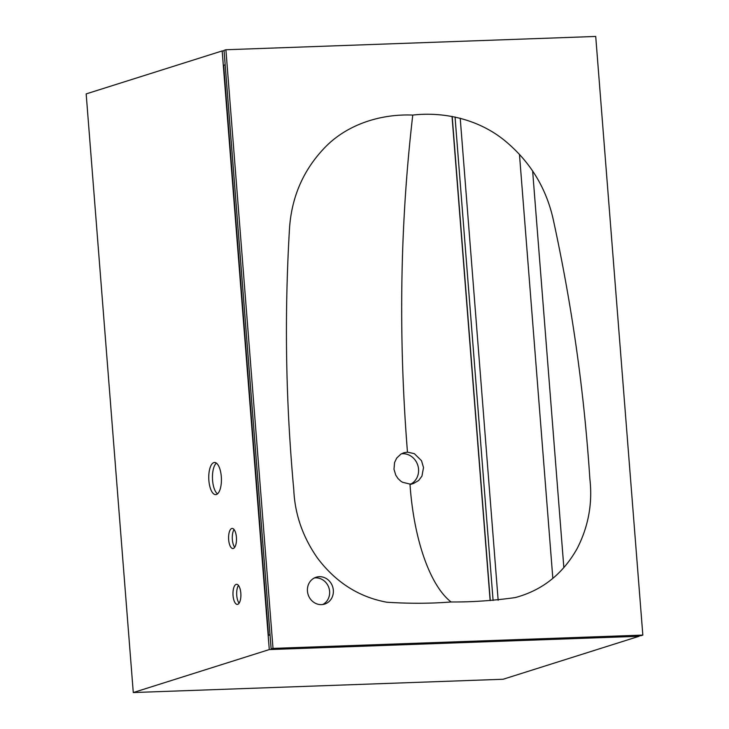 <?xml version="1.0" encoding="UTF-8"?>
<svg xmlns="http://www.w3.org/2000/svg" width="729" height="729" viewBox="0 0 729 729"><rect width="100%" height="100%" fill="white"/><g stroke="black" fill="none" stroke-linecap="round" stroke-linejoin="round"><path stroke-width="1.09" d="M421.945 476.092L418.665 480.502L413.571 483.455L409.98 484.065L402.526 482.261L400.795 481.149L398.061 478.616L395.765 475.162L393.988 469.257L394.571 462.505L396.74 458.031L400.877 454.131L403.875 452.764L407.465 452.144L414.336 453.648L421.499 460.692L423.522 467.571L421.945 476.092M411.01 483.992A16.093 14.717 72.5 0 0 418.546 469.148A16.093 14.717 72.5 0 0 401.469 453.784M213.834 462.587A16.093 6.315 -92.1 0 0 208.822 479.646A16.093 6.315 -92.1 0 0 215.666 494.626A16.093 6.315 -92.1 0 0 216.349 494.508A16.093 6.315 -92.1 0 0 221.361 477.449A16.093 6.315 -92.1 0 0 214.508 462.468A16.093 6.315 -92.1 0 0 213.834 462.587M216.385 463.106A16.093 6.315 -92.1 0 0 212.476 478.643A16.093 6.315 -92.1 0 0 217.488 493.861M236.15 584.376A10.06 3.946 -92.1 0 0 233.016 595.037A10.06 3.946 -92.1 0 0 237.299 604.405A10.06 3.946 -92.1 0 0 237.718 604.332A10.06 3.946 -92.1 0 0 240.852 593.67A10.06 3.946 -92.1 0 0 236.57 584.303A10.06 3.946 -92.1 0 0 236.15 584.376M238.465 585.405A10.06 3.946 -92.1 0 0 236.688 594.363A10.06 3.946 -92.1 0 0 239.103 603.165M231.749 528.498A10.06 3.946 -92.1 0 0 228.614 539.159A10.06 3.946 -92.1 0 0 232.897 548.527A10.06 3.946 -92.1 0 0 233.326 548.454A10.06 3.946 -92.1 0 0 236.451 537.792A10.06 3.946 -92.1 0 0 232.177 528.425A10.06 3.946 -92.1 0 0 231.749 528.498M234.064 529.536A10.06 3.946 -92.1 0 0 232.296 538.485A10.06 3.946 -92.1 0 0 234.702 547.288M451.087 601.972C471.681 602.127 493.014 600.669 515.075 597.607C541.993 590.481 562.651 574.188 577.049 548.746C588.431 526.639 592.704 503.292 589.843 478.698C588.695 460.035 585.87 425.362 582.444 395.765C575.855 337.336 566.087 278.451 553.156 219.092C546.303 188.693 531.104 163.314 507.53 142.966C480.693 119.428 444.262 111.455 412.769 115.073C380.875 113.733 345.911 124.276 322.911 149.6C302.672 171.525 291.536 197.851 289.495 228.569C285.95 288.52 285.486 347.779 288.101 406.345C289.34 436.024 291.974 470.706 293.76 489.35C294.78 514.009 302.69 536.918 317.479 558.077C335.787 582.353 358.878 597.06 386.771 602.218C409.188 603.685 430.629 603.603 451.087 601.972C429.928 585.569 413.726 539.123 409.98 484.065M412.769 115.073C400.039 224.158 398.28 336.516 407.465 452.144M307.447 591.128A14.079 12.876 72.5 0 0 324.633 604.086A14.079 12.876 72.5 0 0 333.335 590.189A14.079 12.876 72.5 0 0 316.149 577.231A14.079 12.876 72.5 0 0 307.447 591.128M322.719 604.523A14.079 12.876 72.5 0 0 329.608 591.374A14.079 12.876 72.5 0 0 314.336 577.979M519.458 154.302L552.837 578.389M490.134 600.568L452.026 116.376M225.17 64.808L223.675 65.282L268.527 635.187L270.022 634.713M270.058 635.132L268.527 635.187M224.076 50.857L222.172 50.93L86.168 93.904L133.279 692.55L269.283 649.575L222.172 50.93M133.279 692.55L503.101 679.255L639.114 636.271L269.283 649.575M639.114 636.271L639.069 635.752M490.289 600.559L452.19 116.403M225.899 49.745L224.031 50.337L271.152 648.983L273.011 648.391L642.832 635.096L595.721 36.45L225.899 49.745L273.011 648.391M271.152 648.983L640.973 635.688L642.832 635.096M460.218 118.216L498.153 600.24M493.096 600.459L455.042 116.986M532.635 170.951L563.854 567.663M413.571 483.455L410.017 484.575"/></g></svg>
